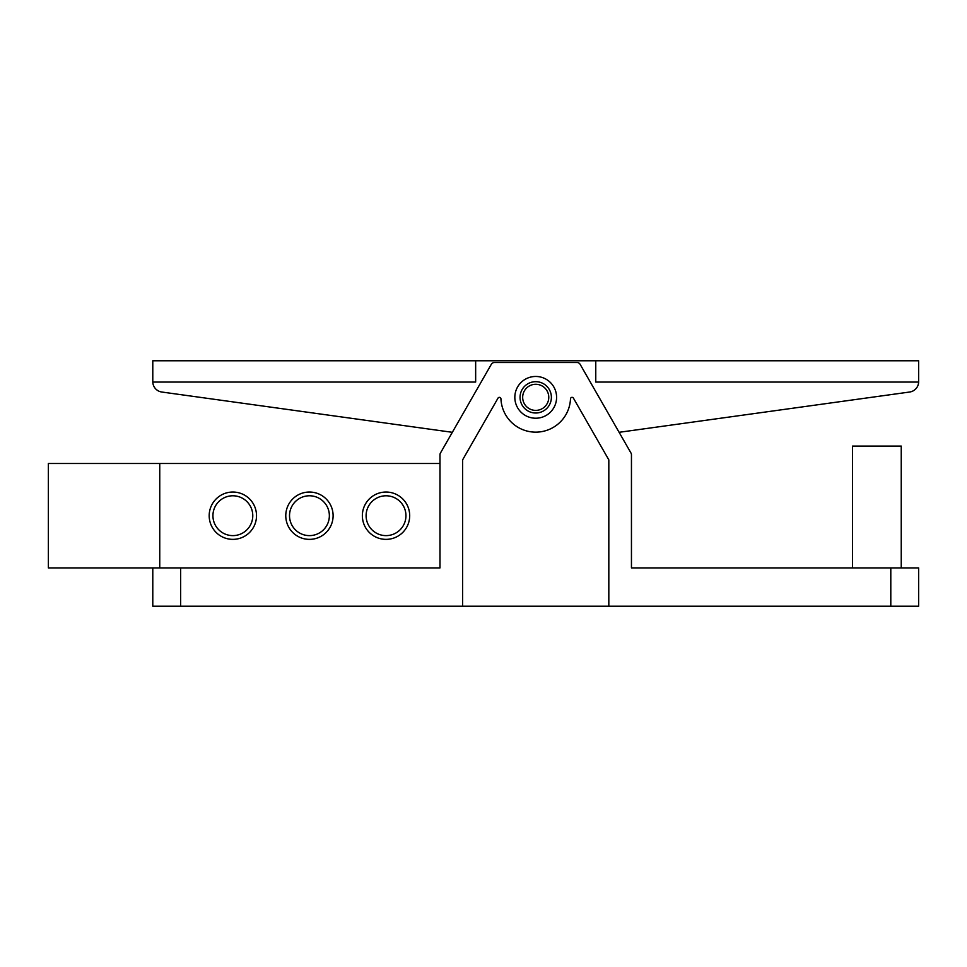 <?xml version="1.0" encoding="UTF-8"?>
<svg xmlns="http://www.w3.org/2000/svg" width="967" height="967" viewBox="0 0 967 967"><rect width="100%" height="100%" fill="white"/><g stroke="black" fill="none" stroke-linecap="round" stroke-linejoin="round"><path stroke-width="1.45" d="M366.106 515.701A19.92 19.92 0 0 0 386.026 535.621A19.92 19.92 0 0 0 405.947 515.701A19.92 19.92 0 0 0 386.026 495.781A19.92 19.92 0 0 0 366.106 515.701M362.359 515.701A23.667 23.667 0 0 1 386.026 492.034A23.667 23.667 0 0 1 409.694 515.701A23.667 23.667 0 0 1 386.026 539.368A23.667 23.667 0 0 1 362.359 515.701M289.52 515.701A19.92 19.92 0 0 0 309.44 535.621A19.92 19.92 0 0 0 329.36 515.701A19.92 19.92 0 0 0 309.44 495.781A19.92 19.92 0 0 0 289.52 515.701M285.773 515.701A23.667 23.667 0 0 1 309.44 492.034A23.667 23.667 0 0 1 333.107 515.701A23.667 23.667 0 0 1 309.44 539.368A23.667 23.667 0 0 1 285.773 515.701M212.933 515.701A19.92 19.92 0 0 0 232.854 535.621A19.92 19.92 0 0 0 252.774 515.701A19.92 19.92 0 0 0 232.854 495.781A19.92 19.92 0 0 0 212.933 515.701M209.186 515.701A23.667 23.667 0 0 1 232.854 492.034A23.667 23.667 0 0 1 256.521 515.701A23.667 23.667 0 0 1 232.854 539.368A23.667 23.667 0 0 1 209.186 515.701M439.985 454.768L439.985 463.483L48.35 463.483L48.35 567.919L152.786 567.919L152.786 606.212L180.636 606.212L180.636 567.919L439.985 567.919L439.985 454.768A3.481 3.481 0 0 1 440.444 453.04L491.333 364.281A3.481 3.481 0 0 1 494.355 362.528L577.081 362.528A3.481 3.481 0 0 1 580.103 364.281L630.992 453.04A3.481 3.481 0 0 1 631.451 454.768L631.451 567.919L890.8 567.919L890.8 606.212L918.65 606.212L918.65 567.919L890.8 567.919M159.748 567.919L159.748 463.483M901.244 567.919L901.244 446.077L852.507 446.077L852.507 567.919M462.613 606.212L462.613 459.869L498.017 398.126A1.571 1.571 0 0 1 500.942 398.827A34.812 34.812 0 0 0 535.718 432.152A34.812 34.812 0 0 0 570.494 398.827A1.571 1.571 0 0 1 573.419 398.126L608.823 459.869L608.823 606.212L180.636 606.212M890.8 606.212L608.823 606.212M514.831 397.34A20.887 20.887 0 0 1 546.162 379.257A20.887 20.887 0 0 1 546.162 415.423A20.887 20.887 0 0 1 514.831 397.34M180.636 567.919L152.786 567.919M520.053 397.34A15.665 15.665 0 0 0 535.718 413.006A15.665 15.665 0 0 0 551.383 397.34A15.665 15.665 0 0 0 535.718 381.675A15.665 15.665 0 0 0 520.053 397.34M631.451 454.768L631.451 567.919M440.444 453.04L452.338 432.309L161.791 392.022A10.444 10.444 0 0 1 152.798 382.05L475.655 382.05L475.655 360.788L918.65 360.788L918.65 381.675A10.444 10.444 0 0 1 909.645 392.022L619.098 432.309L630.992 453.04M452.338 432.309L161.791 392.022M152.798 382.05A10.444 10.444 0 0 1 152.786 381.675L152.786 360.788L475.655 360.788M909.645 392.022L619.098 432.309M548.773 397.34A13.055 13.055 0 0 0 529.191 386.038A13.055 13.055 0 0 0 529.191 408.642A13.055 13.055 0 0 0 548.773 397.34M595.769 360.788L595.769 382.05L918.638 382.05"/></g></svg>
